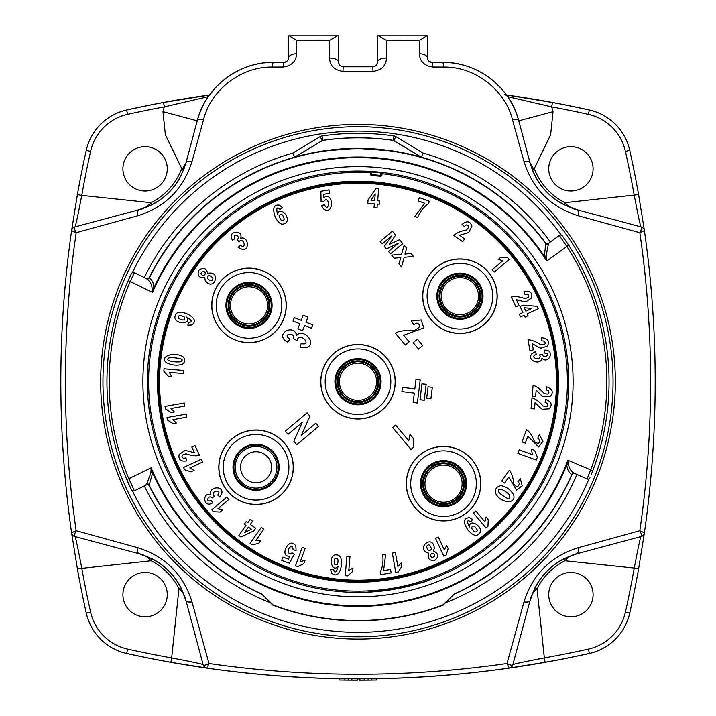 <?xml version="1.0" encoding="UTF-8"?>
<svg xmlns="http://www.w3.org/2000/svg" width="716" height="716" viewBox="0 0 716 716"><rect width="100%" height="100%" fill="white"/><g stroke="black" fill="none" stroke-linecap="round" stroke-linejoin="round"><path stroke-width="1.07" d="M342.776 392.395A18.589 18.589 0 0 0 368.659 396.959A18.589 18.589 0 0 0 373.224 371.067A18.589 18.589 0 0 0 347.341 366.502A18.589 18.589 0 0 0 342.776 392.395M426.682 475.809A18.589 18.589 0 0 0 435.677 500.511A18.589 18.589 0 0 0 460.379 491.525A18.589 18.589 0 0 0 451.393 466.814A18.589 18.589 0 0 0 426.682 475.809M452.082 313.044A18.589 18.589 0 0 0 476.784 304.049A18.589 18.589 0 0 0 467.79 279.347A18.589 18.589 0 0 0 443.088 288.342A18.589 18.589 0 0 0 452.082 313.044M267.319 308.614A18.589 18.589 0 0 0 252.238 287.08A18.589 18.589 0 0 0 230.704 302.161A18.589 18.589 0 0 0 245.776 323.695A18.589 18.589 0 0 0 267.319 308.614M381.879 175.501L382.031 173.72A209.394 209.394 0 0 1 567.394 381.726A209.394 209.394 0 0 1 358 591.13A209.394 209.394 0 0 1 148.606 381.726L148.606 381.726A209.394 209.394 0 0 1 370.458 172.708L371.864 172.117L380.742 172.896L382.022 173.72A209.394 209.394 0 0 1 567.394 381.726L567.394 381.726A209.394 209.394 0 0 1 358 591.13A209.394 209.394 0 0 1 148.606 381.726A209.394 209.394 0 0 1 370.458 172.708L370.297 174.489L381.879 175.501L380.894 176.306L371.13 175.447L370.297 174.489M428.598 579.79C431.247 582.385 357.83 595.336 359.405 591.989C357.848 595.73 431.354 582.77 428.598 579.79M294.455 157.243L292.79 153.099L294.67 157.144L322.361 140.461L294.67 157.144A0.886 0.886 0 0 1 294.455 157.243M102.952 381.726A255.048 255.048 0 0 1 358 126.687A255.048 255.048 0 0 1 613.048 381.726A255.048 255.048 0 0 1 358 636.775A255.048 255.048 0 0 1 102.952 381.726A255.048 255.048 0 0 0 358 636.775A255.048 255.048 0 0 0 613.048 381.726M131.1 489.171L126.795 479.559A251.056 251.056 0 0 1 128.209 280.609L131.207 274.058M593.09 168.824A22.178 22.178 0 0 1 570.912 191.002A22.178 22.178 0 0 1 548.733 168.824A22.178 22.178 0 0 1 570.912 146.646A22.178 22.178 0 0 1 593.09 168.824M593.09 594.638A22.178 22.178 0 0 1 570.912 616.816A22.178 22.178 0 0 1 548.733 594.638A22.178 22.178 0 0 1 570.912 572.46A22.178 22.178 0 0 1 593.09 594.638M167.267 168.824A22.178 22.178 0 0 1 145.088 191.002A22.178 22.178 0 0 1 122.91 168.824A22.178 22.178 0 0 1 145.088 146.646A22.178 22.178 0 0 1 167.267 168.824M167.267 594.638A22.178 22.178 0 0 1 145.088 616.816A22.178 22.178 0 0 1 122.91 594.638A22.178 22.178 0 0 1 145.088 572.46A22.178 22.178 0 0 1 167.267 594.638M562.803 236.531L568.71 245.239A251.056 251.056 0 0 1 592.767 470.689L591.237 474.61M591.801 473.195L592.374 471.701M650.611 381.726C650.576 331.49 646.987 281.818 639.827 232.727L578.17 215.722C550.658 207.031 532.597 188.979 524.005 161.556L512.388 119.429C505.362 90.69 475.603 66.516 443.705 67.089L432.894 67.053C424.355 65.881 419.853 61.433 419.379 53.709L419.352 40.436L386.479 40.382L386.497 58.086C386.067 65.818 381.574 70.258 373.027 71.376L342.973 71.376C334.435 70.275 329.951 65.836 329.503 58.086L329.521 40.382L296.648 40.436L296.621 53.709C296.129 61.451 291.627 65.899 283.106 67.053L272.295 67.089C240.46 66.516 210.665 90.61 203.613 119.429L191.995 161.556C183.305 189.078 165.244 207.13 137.83 215.722L76.173 232.727C69.022 281.737 65.424 331.41 65.389 381.726C65.424 431.972 69.013 481.644 76.173 530.735L137.83 547.74C165.342 556.43 183.403 574.483 191.995 601.905L208.983 663.517C308.462 677.864 407.807 677.864 507.017 663.517L524.005 601.905C532.695 574.384 550.756 556.332 578.17 547.74L639.827 530.735C646.978 481.725 650.576 432.052 650.611 381.726M330.917 149.993L334.524 149.608M338.489 149.232L339.787 149.134M376.213 149.134L379.972 149.456M381.476 149.599L382.738 149.734M383.069 149.769L383.83 149.85M384.232 149.895L385.083 149.993M390.56 150.7L392.225 150.942M392.753 151.022L358 148.418M355.252 148.436L322.504 151.139M295.117 157.055L295.099 156.992A233.371 233.371 0 0 1 420.901 156.992L393.639 140.461L421.33 157.144A0.886 0.886 0 0 0 421.545 157.243L393.299 140.408A243.896 243.896 0 0 0 322.701 140.408L294.67 157.144M133.847 273.727L134.357 272.653L146.315 278.488A2.22 2.22 -153.5 0 0 149.268 277.495L149.268 277.495A233.309 233.309 0 0 1 545.771 243.252L545.449 242.822A2.22 2.22 0 0 0 548.537 243.297L559.303 235.475L566.848 246.447L559.303 235.475A2.22 2.22 0 0 1 562.418 235.985M431.48 320.07A37.142 37.142 0 0 1 436.062 267.748A37.142 37.142 0 0 1 488.384 272.322A37.142 37.142 0 0 1 483.81 324.652A37.142 37.142 0 0 1 431.48 320.07M488.473 272.25A37.259 37.259 0 0 0 435.99 267.659A37.259 37.259 0 0 0 431.39 320.142A37.259 37.259 0 0 0 483.882 324.742A37.259 37.259 0 0 0 488.473 272.25M415.083 507.537A37.142 37.142 0 0 1 419.657 455.215A37.142 37.142 0 0 1 471.987 459.788A37.142 37.142 0 0 1 467.405 512.119A37.142 37.142 0 0 1 415.083 507.537M414.994 507.617A37.259 37.259 0 0 1 419.585 455.125A37.259 37.259 0 0 1 472.077 459.717A37.259 37.259 0 0 1 467.485 512.208A37.259 37.259 0 0 1 414.994 507.617M220.555 329.262A37.142 37.142 0 0 1 225.128 276.931A37.142 37.142 0 0 1 277.459 281.513A37.142 37.142 0 0 1 272.885 333.835A37.142 37.142 0 0 1 220.555 329.262M277.548 281.433A37.259 37.259 0 0 0 225.057 276.841A37.259 37.259 0 0 0 220.465 329.333A37.259 37.259 0 0 0 272.957 333.925A37.259 37.259 0 0 0 277.548 281.433M227.616 491.14A37.142 37.142 0 0 1 232.19 438.81A37.142 37.142 0 0 1 284.52 443.392A37.142 37.142 0 0 1 279.938 495.714A37.142 37.142 0 0 1 227.616 491.14M227.527 491.212A37.259 37.259 0 0 1 232.118 438.72A37.259 37.259 0 0 1 284.61 443.311A37.259 37.259 0 0 1 280.01 495.803A37.259 37.259 0 0 1 227.527 491.212M329.548 405.605A37.142 37.142 0 0 1 334.121 353.274A37.142 37.142 0 0 1 386.452 357.857A37.142 37.142 0 0 1 381.879 410.179A37.142 37.142 0 0 1 329.548 405.605M386.542 357.785A37.259 37.259 0 0 0 334.05 353.185A37.259 37.259 0 0 0 329.458 405.677A37.259 37.259 0 0 0 381.95 410.268A37.259 37.259 0 0 0 386.542 357.785M274.147 284.288A32.82 32.82 0 0 0 227.912 280.242A32.82 32.82 0 0 0 223.866 326.487A32.82 32.82 0 0 0 270.102 330.532A32.82 32.82 0 0 0 274.147 284.288M281.209 446.166A32.82 32.82 0 0 0 234.964 442.121A32.82 32.82 0 0 0 230.919 488.366A32.82 32.82 0 0 0 277.164 492.411A32.82 32.82 0 0 0 281.209 446.166M383.141 360.631A32.82 32.82 0 0 0 336.905 356.586A32.82 32.82 0 0 0 332.859 402.831A32.82 32.82 0 0 0 379.095 406.876A32.82 32.82 0 0 0 383.141 360.631M468.676 462.572A32.82 32.82 0 0 0 422.44 458.517A32.82 32.82 0 0 0 418.386 504.762A32.82 32.82 0 0 0 464.63 508.808A32.82 32.82 0 0 0 468.676 462.572M485.081 275.096A32.82 32.82 0 0 0 438.836 271.051A32.82 32.82 0 0 0 434.791 317.295A32.82 32.82 0 0 0 481.036 321.341A32.82 32.82 0 0 0 485.081 275.096M168.52 358.269C166.354 359.888 168.403 361.07 174.668 361.831C179.859 362.171 182.177 361.795 181.622 360.694C185.632 358.447 168.895 356.702 168.52 358.269M471.468 527.925C474.064 532.355 476.033 533.116 477.375 530.189C474.78 525.607 472.811 524.855 471.468 527.925M184.674 317.251C180.208 314.709 178.123 315.04 178.427 318.244C182.965 320.911 185.041 320.58 184.674 317.251M425.868 498.488A23.064 23.064 0 0 0 458.356 501.334A23.064 23.064 0 0 0 461.202 468.837A23.064 23.064 0 0 0 428.705 466A23.064 23.064 0 0 0 425.868 498.488M460.988 469.025A22.778 22.778 0 0 1 458.177 501.119A22.778 22.778 0 0 1 426.083 498.309A22.778 22.778 0 0 1 428.893 466.214A22.778 22.778 0 0 1 460.988 469.025M442.264 311.021A23.064 23.064 0 0 1 445.11 278.524A23.064 23.064 0 0 1 477.608 281.37A23.064 23.064 0 0 1 474.762 313.868A23.064 23.064 0 0 1 442.264 311.021M442.488 310.842A22.778 22.778 0 0 1 445.289 278.748A22.778 22.778 0 0 1 477.384 281.558A22.778 22.778 0 0 1 474.574 313.644A22.778 22.778 0 0 1 442.488 310.842M231.34 320.213A23.064 23.064 0 0 1 234.177 287.716A23.064 23.064 0 0 1 266.674 290.562A23.064 23.064 0 0 1 263.837 323.05A23.064 23.064 0 0 1 231.34 320.213M231.554 320.025A22.778 22.778 0 0 1 234.365 287.939A22.778 22.778 0 0 1 266.459 290.741A22.778 22.778 0 0 1 263.649 322.835A22.778 22.778 0 0 1 231.554 320.025M238.392 482.092A23.064 23.064 0 0 0 270.89 484.929A23.064 23.064 0 0 0 273.736 452.44A23.064 23.064 0 0 0 241.238 449.594A23.064 23.064 0 0 0 238.392 482.092M273.512 452.619A22.778 22.778 0 0 1 270.711 484.714A22.778 22.778 0 0 1 238.616 481.904A22.778 22.778 0 0 1 241.426 449.818A22.778 22.778 0 0 1 273.512 452.619M340.333 396.557A23.064 23.064 0 0 0 372.83 399.403A23.064 23.064 0 0 0 375.667 366.905A23.064 23.064 0 0 0 343.17 364.059A23.064 23.064 0 0 0 340.333 396.557M375.452 367.084A22.778 22.778 0 0 1 372.642 399.179A22.778 22.778 0 0 1 340.548 396.369A22.778 22.778 0 0 1 343.358 364.283A22.778 22.778 0 0 1 375.452 367.084M336.162 385.584A22.178 22.178 0 0 0 361.849 403.573A22.178 22.178 0 0 0 379.838 377.878A22.178 22.178 0 0 0 354.151 359.888A22.178 22.178 0 0 0 336.162 385.584M378.531 378.111A20.845 20.845 0 0 1 361.616 402.258A20.845 20.845 0 0 1 337.469 385.351A20.845 20.845 0 0 1 354.384 361.204A20.845 20.845 0 0 1 378.531 378.111M338.346 385.199A19.959 19.959 0 0 0 361.464 401.39A19.959 19.959 0 0 0 377.654 378.263A19.959 19.959 0 0 0 354.536 362.072A19.959 19.959 0 0 0 338.346 385.199M429.278 466.68A22.178 22.178 0 0 0 426.548 497.924A22.178 22.178 0 0 0 457.793 500.654A22.178 22.178 0 0 0 460.522 469.41A22.178 22.178 0 0 0 429.278 466.68M456.933 499.634A20.845 20.845 0 0 1 427.568 497.065A20.845 20.845 0 0 1 430.137 467.7A20.845 20.845 0 0 1 459.502 470.269A20.845 20.845 0 0 1 456.933 499.634M430.701 468.371A19.959 19.959 0 0 0 428.24 496.492A19.959 19.959 0 0 0 456.361 498.954A19.959 19.959 0 0 0 458.822 470.833A19.959 19.959 0 0 0 430.701 468.371M442.944 310.449A22.178 22.178 0 0 0 474.189 313.187A22.178 22.178 0 0 0 476.928 281.943A22.178 22.178 0 0 0 445.683 279.204A22.178 22.178 0 0 0 442.944 310.449M475.907 282.793A20.845 20.845 0 0 1 473.339 312.167A20.845 20.845 0 0 1 443.965 309.598A20.845 20.845 0 0 1 446.533 280.225A20.845 20.845 0 0 1 475.907 282.793M444.645 309.026A19.959 19.959 0 0 0 472.766 311.487A19.959 19.959 0 0 0 475.227 283.366A19.959 19.959 0 0 0 447.106 280.905A19.959 19.959 0 0 0 444.645 309.026M267.175 318.11A22.178 22.178 0 0 0 261.725 287.214A22.178 22.178 0 0 0 230.838 292.665A22.178 22.178 0 0 0 236.289 323.551A22.178 22.178 0 0 0 267.175 318.11M231.93 293.426A20.845 20.845 0 0 1 260.964 288.306A20.845 20.845 0 0 1 266.084 317.34A20.845 20.845 0 0 1 237.05 322.46A20.845 20.845 0 0 1 231.93 293.426M265.359 316.83A19.959 19.959 0 0 0 260.454 289.031A19.959 19.959 0 0 0 232.655 293.936A19.959 19.959 0 0 0 237.56 321.735A19.959 19.959 0 0 0 265.359 316.83M235.224 474.851A22.178 22.178 0 0 0 263.649 488.106A22.178 22.178 0 0 0 276.904 459.681A22.178 22.178 0 0 0 248.479 446.426A22.178 22.178 0 0 0 235.224 474.851M241.48 472.578A15.528 15.528 0 0 0 261.376 481.85A15.528 15.528 0 0 0 270.657 461.954A15.528 15.528 0 0 0 250.752 452.673A15.528 15.528 0 0 0 241.48 472.578M236.477 474.395A20.845 20.845 0 0 0 263.193 486.853A20.845 20.845 0 0 0 275.651 460.137A20.845 20.845 0 0 0 248.935 447.67A20.845 20.845 0 0 0 236.477 474.395M506.436 94.951A1064.54 1064.54 0 0 1 589.349 109.987A53.226 53.226 0 0 1 629.74 150.378M86.26 150.378A53.226 53.226 0 0 1 126.651 109.987A1064.54 1064.54 0 0 1 209.564 94.951M86.26 613.084A53.226 53.226 0 0 0 126.651 653.466A1064.54 1064.54 0 0 0 339.151 678.75M376.849 678.75A1064.54 1064.54 0 0 0 589.349 653.466A53.226 53.226 0 0 0 629.74 613.084M578.17 215.722A8.869 2.864 -75 0 0 577.033 209.743L641.151 226.927C640.408 227.088 637.607 212.768 634.242 195.396A1060.101 1060.101 0 0 0 625.417 151.389A48.795 48.795 0 0 0 588.4 114.363A1060.101 1060.101 0 0 0 551.651 106.863A114.372 114.372 0 0 1 553.047 111.651L550.631 134.76L534.243 168.618L532.248 169.602A66.534 66.534 0 0 0 563.868 204.669A66.534 66.534 0 0 1 532.248 169.602L529.992 162.693C537.26 186.67 552.94 202.351 577.033 209.743L563.868 204.669L564.888 202.691L638.609 194.618L644.4 230.624C658.783 331.213 658.783 431.945 644.4 532.838L638.609 568.844L634.242 568.065C637.589 550.756 640.417 536.338 641.151 536.535L577.033 553.719C572.379 554.533 568.334 556.887 564.888 560.771A64.315 64.315 0 0 0 537.036 588.624L544.339 657.923A1060.101 1060.101 0 0 0 588.4 649.09A48.795 48.795 0 0 0 625.417 612.073A1060.101 1060.101 0 0 0 634.242 568.065L564.888 560.771L563.868 558.793A66.534 66.534 0 0 0 535.058 587.603L537.036 588.624C533.152 592.069 530.798 596.115 529.992 600.769L535.058 587.603A66.534 66.534 0 0 1 563.868 558.793L577.033 553.719C553.065 560.986 537.385 576.666 529.992 600.769L512.817 664.842A4.439 4.439 0 0 1 509.166 668.082A1064.54 1064.54 0 0 1 509.121 668.091C408.523 682.473 307.782 682.473 206.879 668.091L208.983 663.517C206.002 665.057 204.123 665.567 203.326 665.057L203.183 664.842A4.439 4.439 -15 0 0 206.834 668.082L170.873 662.291L171.661 657.923C188.961 661.28 203.371 664.099 203.183 664.842L186.008 600.769C185.193 596.115 182.849 592.06 178.964 588.624A64.315 64.315 0 0 0 151.112 560.771C147.666 556.878 143.621 554.533 138.967 553.719L74.849 536.535C75.592 536.373 78.393 550.693 81.758 568.065A1060.101 1060.101 0 0 0 90.583 612.073A48.795 48.795 0 0 0 127.6 649.09A1060.101 1060.101 0 0 0 171.661 657.923L178.964 588.624L180.942 587.603A66.534 66.534 0 0 0 152.132 558.793A66.534 66.534 0 0 1 180.942 587.603L186.008 600.769C178.74 576.792 163.06 561.111 138.967 553.719L152.132 558.793L151.112 560.771L77.391 568.844L71.6 532.838C57.217 432.249 57.217 331.508 71.6 230.624L77.391 194.618A1064.54 1064.54 0 0 1 86.251 150.423A53.226 53.226 0 0 1 126.634 110.04A1064.54 1064.54 0 0 1 163.534 102.504L209.528 94.995M359.28 678.911A1064.54 1064.54 0 0 1 357.409 678.911M520.031 666.471A1064.54 1064.54 0 0 1 515.001 667.231M429.466 676.468A1064.54 1064.54 0 0 1 398.284 678.106M312.794 324.894L311.46 328.295L304.586 325.601L302.582 330.711L297.847 328.85L299.852 323.739L292.978 321.045L294.312 317.644L301.185 320.338L303.19 315.21L307.934 317.072L305.92 322.2L312.794 324.894M403.672 335.267L409.113 341.747L405.247 344.996L395.644 333.558C397.845 330.174 409.122 330.631 414.859 330.192C420.462 327.257 421.124 324.894 416.864 323.131L413.678 324.625L411.36 321.019L421.151 319.954L423.8 327.928L403.672 335.267M418.547 349.077L413.168 342.66L417.339 339.16L422.717 345.577L418.547 349.077M410.975 449.388L392.654 427.559L395.617 425.071L408.8 440.779L409.982 434.406L413.159 438.192L413.383 447.375L410.975 449.388M288.047 434.326L285.344 431.113L307.092 412.864L309.921 416.229L301.284 435.426L315.801 423.245L318.495 426.459L296.755 444.708L293.846 441.235L302.224 422.431L288.047 434.326M306.448 347.502L300.255 347.412L301.087 343.555C312.221 346.123 301.606 332.833 297.534 338.82L297.238 340.682L293.274 338.65C295.887 331.768 281.236 333.602 289.899 339.044L287.743 342.185C273.512 334.811 293.372 322.746 296.701 335.312C303.468 327.561 317.886 344.226 306.448 347.502M426.691 398.293L430.898 398.812L432.303 387.365L428.096 386.846L426.691 398.293M424.212 400.235L426.172 384.358L421.957 383.848L420.006 399.725L424.212 400.235M415.987 379.507L420.194 380.017L417.365 403.001L413.159 402.481L414.313 393.102L401.891 391.571L402.41 387.365L414.832 388.886L415.987 379.507M382.174 243.923L380.16 241.525L392.395 231.259L395.635 235.117L389.236 244.433L399.501 239.726L402.75 243.601L390.515 253.867L388.502 251.468L398.132 243.386L386.38 248.926L384.295 246.447L391.804 235.841L382.174 243.923M394.176 258.225L391.58 255.129L401.622 254.135L404.155 245.275L406.688 248.291L404.907 254.153L410.939 253.366L413.445 256.355L404.173 257.366L401.542 267.005L398.937 263.9L400.79 257.518L394.176 258.225M242.08 249.329L238.24 247.36L240.254 245.087C246.25 250.215 244.747 238.231 239.869 240.889L238.956 242.017L237.265 239.466C241.569 235.77 231.671 232.449 234.991 238.679L232.423 240.066C226.354 230.847 243.503 229.102 240.71 238.347C247.969 235.376 250.528 250.725 242.08 249.329M279.133 215.695C280.529 220.68 282.238 221.897 284.261 219.356C282.892 214.272 281.182 213.046 279.133 215.695M279.625 205.224L282.543 207.846L279.992 209.475C276.913 206.45 276.081 208.052 277.513 214.299C280.063 204.373 293.014 220.313 284.476 223.58C281.397 225.245 278.318 223.07 275.248 217.037C272.241 208.24 273.7 204.302 279.625 205.224M191.745 325.037L187.816 325.198L188.469 322.245C192.774 322.298 192.228 320.58 186.813 317.081C192.192 325.628 171.804 324.106 175.313 315.461C176.297 312.095 180.02 311.46 186.482 313.563C194.815 317.698 196.569 321.52 191.745 325.037M370.96 200.212L374.656 200.534L375.238 193.893L370.96 200.212M377.019 207.989L374.029 207.721L374.37 203.809L367.782 203.237L368.069 199.97L376.133 188.236L378.728 188.46L377.645 200.802L379.65 200.972L379.364 204.248L377.359 204.069L377.019 207.989M165.02 406.411L184.316 403.01L184.853 406.062L170.972 408.505L174.453 411.96L171.115 412.541L165.45 408.89L165.02 406.411M166.98 417.553L186.276 414.152L186.813 417.195L172.932 419.648L176.422 423.093L173.075 423.684L167.419 420.024L166.98 417.553M459.627 235.331L464.666 238.858L462.679 241.704L453.783 235.475C456.432 232.951 460.594 231.143 466.259 230.042C469.499 227.124 469.481 225.415 466.205 224.905L464.317 226.444L462.008 224.368C466.868 220.501 470.17 221.092 471.898 226.14L469.034 231.93C468.586 233.264 459.824 234.785 459.627 235.331M221.862 493.199L219.893 497.047L217.628 495.025C222.748 489.037 210.773 490.541 213.431 495.418L214.558 496.322L212.008 498.023C208.311 493.709 204.982 503.608 211.22 500.296L212.607 502.856C203.38 508.924 201.635 491.776 210.88 494.577C207.909 487.31 223.267 484.75 221.862 493.199M211.748 509.774L226.766 497.181L228.753 499.553L217.95 508.611L222.694 509.855L220.098 512.038L213.368 511.698L211.748 509.774M516.433 299.789L519.028 305.365L515.878 306.833L511.296 296.997C514.849 296.129 519.36 296.648 524.819 298.527C529.079 297.623 529.921 296.129 527.343 294.052L524.935 294.437L523.969 291.484C530.117 290.571 532.677 292.737 531.648 297.972L526.278 301.552C525.222 302.483 516.871 299.422 516.433 299.789M250.063 543.39L261.295 527.343L263.837 529.115L255.746 540.661L260.651 540.634L258.709 543.417L252.121 544.831L250.063 543.39M295.842 546.254L296.093 550.497L293.059 549.807C292.737 545.458 291.17 545.27 288.378 549.244C287.644 553.128 288.906 554.354 292.137 552.922L294.348 554.193L289.38 563.197L281.683 560.395L282.883 557.102L288.378 559.107L289.962 556.153C278.327 557.558 289.649 535.076 295.842 546.254M531.737 353.865L535.371 351.52L536.32 354.402C528.891 357.033 540.016 361.714 540.15 356.165L539.631 354.814L542.683 354.617C543.73 360.202 551.562 353.292 544.5 353.042L544.59 350.133C555.607 349.489 548.545 365.214 541.931 358.17C540.884 365.939 526.305 360.479 531.737 353.865M536.15 390.292L535.613 396.422L532.149 396.118L533.098 385.298C536.606 386.336 540.258 389.03 544.044 393.397C548.188 394.74 549.664 393.863 548.465 390.775L546.192 389.907L546.836 386.864C552.609 389.146 553.745 392.305 550.237 396.324L543.793 396.745C542.415 397.022 536.714 390.193 536.15 390.292M535.058 402.795L534.521 408.925L531.057 408.621L532.006 397.801C535.514 398.839 539.166 401.533 542.943 405.9C547.096 407.243 548.572 406.366 547.373 403.278L545.1 402.41L545.735 399.367C551.517 401.658 552.654 404.809 549.145 408.827L542.701 409.248C541.323 409.525 535.622 402.696 535.058 402.795M383.588 570.679L390.524 569.453L391.133 572.872L380.697 574.715L380.223 572.039C382.684 567.072 383.516 561.326 382.702 554.811L385.647 554.291L383.588 570.679M536.302 460.048L517.892 453.344L519.172 449.827L532.418 454.651L531.406 449.138L534.601 450.301L537.34 457.193L536.302 460.048M434.621 556.448C435.015 550.595 427.38 554.3 432.079 557.639L434.621 556.448M431.471 549.091C430.173 544.572 428.535 543.686 426.566 546.424C427.604 550.873 429.242 551.759 431.471 549.091M434.37 548.295L433.368 551.007C438.577 553.54 439.087 556.636 434.889 560.306C429.323 560.986 427.246 558.623 428.678 553.2C414.77 548.948 432.84 533.259 434.37 548.295M509.121 498.56L509.711 495.016C502.122 487.954 497.79 488.223 498.587 491.185C497.71 492.769 509.273 500.368 509.121 498.56M513.614 494.828C516.666 505.102 499.553 503.071 495.481 492.93C494.917 488.983 496.698 486.558 500.815 485.663C506.31 486.603 510.58 489.655 513.614 494.828M469.231 517.641L472.721 519.467L470.68 521.704C466.975 519.503 466.59 521.266 469.526 527.003C469.141 516.907 486.039 528.426 478.682 534.154C476.14 536.579 472.596 535.264 468.058 530.216C462.903 522.465 463.297 518.277 469.231 517.641M486.012 528.005L473.419 512.996L475.791 511L484.848 521.803L486.092 517.059L488.276 519.664L487.936 526.385L486.012 528.005M443.804 556.144L435.525 538.387L438.335 537.081L444.287 549.852L446.721 545.592L448.153 548.671L446.086 555.088L443.804 556.144M508.843 477.017L504.583 483.103L501.737 481.107L509.255 470.367C511.698 473.133 513.22 477.697 513.837 484.061C516.639 487.462 518.473 487.274 519.342 483.488L517.883 481.492L520.326 478.655L522.179 485.815L516.505 490.218L508.843 477.017M395.751 572.406L392.341 553.11L395.393 552.573L397.845 566.463L401.291 562.973L401.882 566.311L398.221 571.977L395.751 572.406M527.835 436.178L525.293 443.159L522.027 441.978L526.52 429.645C529.589 431.694 532.248 435.704 534.485 441.691C538.074 444.251 539.792 443.598 539.649 439.714L537.725 438.165L539.354 434.791L542.988 441.235L538.656 446.945L527.835 436.178M345.21 575.691L346.92 556.171L349.999 556.439L348.773 570.482L353.006 568.012L352.711 571.395L347.716 575.915L345.21 575.691M337.442 564.45C338.722 559.429 337.854 557.513 334.828 558.704C333.477 563.796 334.345 565.712 337.442 564.45M331.785 573.265L330.568 569.533L333.593 569.399C334.739 573.561 336.26 572.585 338.149 566.472C330.98 573.784 327.722 553.504 336.753 554.945C340.261 555.043 341.836 558.462 341.478 565.219C339.688 574.348 336.457 577.024 331.785 573.265M295.502 565.792L302.206 547.382L305.114 548.438L300.29 561.684L305.016 560.386L303.861 563.582L297.865 566.651L295.502 565.792M532.283 343.814L533.348 349.864L529.93 350.473L528.041 339.778C531.702 339.867 535.917 341.532 540.705 344.763C545.055 344.987 546.254 343.761 544.303 341.085L541.878 340.843L541.717 337.737C547.883 338.444 549.798 341.201 547.454 345.989L541.332 348.057C540.079 348.683 532.802 343.564 532.283 343.814M524.3 307.817L525.866 311.183L531.916 308.363L524.3 307.817M520.604 316.955L519.333 314.235L522.895 312.57L520.093 306.582L523.065 305.195L537.26 306.314L538.36 308.668L527.137 313.903L527.987 315.72L525.007 317.107L524.157 315.291L520.604 316.955M251.432 529.24L248.398 527.11L244.568 532.579L251.432 529.24M250.072 519.485L252.533 521.203L250.278 524.416L255.693 528.211L253.822 530.896L240.97 537.027L238.831 535.532L245.937 525.392L244.29 524.237L246.179 521.552L247.817 522.698L250.072 519.485M509.157 259.532L494.138 272.125L492.152 269.753L502.954 260.696L498.211 259.452L500.806 257.268L507.537 257.608L509.157 259.532M183.556 467.485L201.321 459.198L202.628 462.008L189.847 467.969L194.108 470.394L191.038 471.826L184.621 469.759L183.556 467.485M194.394 452.566L191.79 446.99L194.94 445.522L199.531 455.367C195.969 456.226 191.467 455.716 186.008 453.828C181.739 454.741 180.906 456.235 183.484 458.312L185.883 457.918L186.849 460.88C180.709 461.784 178.15 459.627 179.17 454.392L184.549 450.803C185.596 449.872 193.955 452.942 194.394 452.566M424.803 203.299L418.18 200.892L419.37 197.625L429.332 201.25L428.401 203.8C423.783 206.87 420.194 211.435 417.634 217.476L414.824 216.456L424.803 203.299M164.054 368.785L183.573 370.494L183.305 373.573L169.262 372.347L171.733 376.58L168.35 376.285L163.83 371.291L164.054 368.785M166.586 362.779C158.701 356.559 174.409 351.153 183.099 356.872C185.605 359.513 185.319 361.983 182.249 364.292C177.058 365.822 171.831 365.312 166.586 362.779M323.775 209.188L321.43 205.644L324.402 204.722C329.512 214.263 330.022 193.696 323.641 201.563L321.09 201.572L320.893 191.288L328.957 189.865L329.566 193.32L323.811 194.331L323.909 197.679C333.289 190.644 334.721 215.776 323.775 209.188M207.345 278.318C210.728 281.576 212.589 281.522 212.929 278.166C209.797 274.837 207.935 274.881 207.345 278.318M200.936 273.521C203.523 278.784 208.284 271.758 202.539 271.212L200.936 273.521M205.232 280.448L204.74 277.602C198.967 278.014 196.981 275.588 198.78 270.308C203.255 266.934 206.235 267.945 207.712 273.36C221.879 270.084 214.075 292.71 205.232 280.448M380.169 176.226A206.7 206.7 0 0 0 379.552 176.163L380.894 176.306M375.452 175.769A206.7 206.7 0 0 0 374.593 175.697M376.849 678.705L376.876 680.03L376.294 680.039L376.267 678.714M376.294 680.039A1065.864 1065.864 0 0 1 371.864 680.111L371.855 678.777M371.864 680.111L368.149 680.155L368.14 678.822M368.149 680.155L364.355 680.182L364.346 678.849M364.355 680.182A1065.864 1065.864 0 0 1 359.88 680.2L359.88 678.866M359.88 680.2L359.28 680.2L359.28 678.866M352.012 678.849L351.672 680.182A1065.864 1065.864 0 0 0 357.4 680.2L357.409 678.866M351.672 680.182L348.28 680.155L348.289 678.822L344.861 678.786L344.844 680.119L348.28 680.155M344.844 680.119A1065.864 1065.864 0 0 1 339.124 680.03L339.151 678.705M453.846 594.155A233.049 233.049 0 0 0 571.78 474.529L571.905 474.896A2.22 2.22 0 0 0 571.896 474.914L571.905 474.896A233.309 233.309 0 0 1 453.953 594.396L442.989 605.19A239.081 239.081 0 0 1 273.011 605.19C329.673 625.981 386.327 625.981 442.989 605.19A0.886 0.886 0 0 0 443.293 604.993L453.693 594.575L442.891 604.948A238.822 238.822 0 0 1 273.109 604.948L262.307 594.575L272.707 604.993A0.886 0.886 0 0 0 273.011 605.19L262.047 594.396A233.309 233.309 0 0 1 149.035 485.493L149.277 485.976A2.22 2.22 0 0 0 146.315 484.974L134.357 490.809L128.835 478.7L134.357 490.809A2.22 2.22 0 0 1 131.386 489.771M149.277 485.976A2.22 2.22 0 0 0 146.315 484.974L150.897 472.927L151.13 467.825A224.072 224.072 0 0 0 567.878 460.218L568.585 464.568C569.13 468.282 570.956 471.146 574.062 473.169A2.22 1.548 126.1 0 0 571.78 474.529C568.808 472.524 567.153 469.266 566.795 464.765L567.878 460.218L590.691 469.902A248.837 248.837 0 0 0 566.848 246.447L568.71 245.239L566.929 242.536M566.061 241.229L565.38 240.236M564.154 238.455L563.519 237.542M545.449 242.822A2.22 2.22 0 0 0 548.537 243.297L546.12 255.952L546.782 261.018A224.072 224.072 0 0 0 152.517 292.37L152.043 287.984C151.685 284.252 150.011 281.298 147.022 279.115L146.315 278.497A2.22 2.22 0 0 0 149.277 277.486L149.376 277.871C152.231 280.028 153.716 283.366 153.842 287.877L152.517 292.37L130.24 281.504A248.837 248.837 0 0 0 128.835 478.7L126.795 479.559L128.075 482.53M128.71 483.962L129.202 485.072M130.097 487.032L130.563 488.043M131.118 274.237L130.849 274.819M130.473 275.624L129.936 276.77M129.31 278.157L128.656 279.616M587.505 477.858L587.048 478.95L574.062 473.169M566.848 246.447L546.782 261.018L544.384 256.221L545.771 243.252A2.22 2.139 -36.4 0 0 548.814 243.673M128.835 478.7L151.13 467.825L152.66 472.963L149.035 485.493A2.22 2.139 153.6 0 0 146.109 484.562M214.827 88.444L208.383 96.615L164.349 106.863A1060.101 1060.101 0 0 0 127.6 114.363A48.795 48.795 0 0 0 90.583 151.389A1060.101 1060.101 0 0 0 81.758 195.396L151.112 202.691L152.132 204.669A66.534 66.534 0 0 0 179.492 178.526A66.534 66.534 0 0 1 152.132 204.669L138.967 209.743C162.935 202.476 178.615 186.795 186.008 162.693L183.752 169.602L182.768 168.412L186.008 162.693L197.231 120.834C205.215 88.05 237.945 61.8 273.423 62.373L284.1 62.373C287.367 61.504 288.843 60.028 288.539 57.933L288.539 35.8L289.264 35.8L288.539 35.8M90.583 151.389L86.251 150.423A1064.54 1064.54 0 0 0 77.391 194.618L81.758 195.396C78.411 212.697 75.583 227.115 74.849 226.927L138.967 209.743A8.869 2.864 75 0 0 137.83 215.722M183.752 169.602L181.757 168.618L165.369 134.76L162.953 111.651A114.372 114.372 0 0 1 164.349 106.863L163.534 102.504M427.461 35.8L426.736 35.8L427.461 35.8L427.461 57.933C427.148 60.019 428.633 61.495 431.9 62.373L442.577 62.373C478.136 61.818 510.794 88.095 518.769 120.834L529.992 162.693L533.232 168.412L534.243 168.618A64.315 64.315 0 0 0 564.888 202.691C568.334 206.575 572.379 208.929 577.033 209.743M338.749 35.8L337.487 35.8L338.749 35.8L338.749 62.373C338.507 64.592 339.993 66.078 343.188 66.803L372.812 66.803C376.007 66.078 377.484 64.601 377.251 62.373L377.251 35.8L426.736 35.8L419.352 40.436M296.648 40.436L289.264 35.8L337.487 35.8L329.521 40.382M512.388 119.429A8.869 3.213 -15 0 1 518.769 120.834A78.885 78.885 0 0 0 507.617 96.615L507.277 96.132M507.179 95.989L506.642 95.228M503.858 91.585L501.415 88.703M500.341 87.531L492.832 80.452A78.885 78.885 0 0 0 442.577 62.373A8.869 1.28 -90 0 1 443.705 67.089M219.884 83.325L216.483 86.663M641.375 227.07A4.439 4.394 -8.2 0 1 644.4 230.624L639.827 232.727C641.366 229.746 641.885 227.867 641.375 227.07L641.151 226.927A4.439 4.439 0 0 1 644.4 230.579M524.005 161.556A8.869 2.864 -15 0 1 529.992 162.693M639.827 530.735L644.4 532.838A4.439 4.394 8.2 0 1 641.375 536.391C641.885 535.595 641.366 533.715 639.827 530.735M644.4 532.883A4.439 4.439 -105 0 1 641.151 536.535L641.375 536.391M577.033 553.719A8.869 2.864 -105 0 0 578.17 547.74M529.992 600.769A8.869 2.864 -165 0 1 524.005 601.905M432.894 67.053A8.869 1.128 -90 0 0 431.9 62.373A4.439 4.439 0 0 1 429.484 61.657A4.439 4.439 0 0 0 431.9 62.373M507.017 663.517C509.998 665.057 511.877 665.567 512.674 665.057L512.817 664.842C512.656 664.099 526.967 661.289 544.339 657.923L545.127 662.291L509.121 668.091L507.017 663.517M419.379 53.709A8.869 4.242 0 0 1 427.461 57.933A4.439 4.439 0 0 0 429.161 61.424A4.439 4.439 0 0 1 427.461 57.933M186.008 600.769A8.869 2.864 -15 0 0 191.995 601.905M386.479 40.382L378.513 35.8M138.967 553.719A8.869 2.864 -75 0 1 137.83 547.74M386.497 58.086A8.869 4.287 180 0 0 377.251 62.373A4.439 4.439 0 0 1 372.812 66.803L373.027 71.376M74.625 536.391A4.439 4.394 171.8 0 1 71.6 532.838L76.173 530.735C74.634 533.715 74.115 535.595 74.625 536.391L74.849 536.535A4.439 4.439 0 0 1 71.6 532.883M76.173 232.727L71.6 230.624A4.439 4.394 8.2 0 1 74.625 227.07C74.115 227.867 74.634 229.746 76.173 232.727M342.973 71.376L343.188 66.803M71.6 230.579A4.439 4.439 -171.8 0 1 74.849 226.927L74.625 227.07M329.503 58.086A8.869 4.287 -0 0 1 338.749 62.373A4.439 4.439 0 0 0 340.288 65.729A4.439 4.439 0 0 1 338.749 62.373M186.008 162.693A8.869 2.864 15 0 1 191.995 161.556M162.953 111.651L197.231 120.834A78.885 78.885 0 0 1 204.06 103.695A78.885 78.885 0 0 0 197.231 120.834A8.869 3.213 15 0 1 203.613 119.429M273.423 62.373A78.885 78.885 0 0 0 223.168 80.452A78.885 78.885 0 0 1 273.423 62.373A8.869 1.28 90 0 0 272.295 67.089M296.621 53.709A8.869 4.242 180 0 0 288.539 57.933A4.439 4.439 0 0 1 287.599 60.663A4.439 4.439 0 0 0 288.539 57.933M284.1 62.373A4.439 4.439 0 0 0 286.123 61.88A4.439 4.439 0 0 1 284.1 62.373A8.869 1.128 90 0 0 283.106 67.053M262.181 594.477A0.886 0.886 0 0 0 262.047 594.396L262.674 594.522M574.796 473.75A2.22 2.22 0 0 0 571.896 474.914A2.22 2.22 0 0 1 574.796 473.75A2.22 2.22 -156.5 0 0 571.905 474.896A233.309 233.309 0 0 1 453.953 594.396L453.693 594.575A0.886 0.886 0 0 1 453.81 594.477M146.628 483.56A2.22 1.495 -139.8 0 1 148.928 484.696A233.049 233.049 0 0 0 262.154 594.155M150.897 472.927A2.22 0.698 175.5 0 1 152.66 472.963A224.699 224.699 0 0 0 566.795 464.765A2.22 0.788 179.4 0 1 568.585 464.568M152.043 287.984A2.22 0.788 -177.6 0 0 153.842 287.877A224.699 224.699 0 0 1 544.384 256.221A2.22 0.698 -14.5 0 0 546.12 255.952M147.022 279.115A2.22 1.548 129.1 0 0 149.376 277.871A233.049 233.049 0 0 1 546.013 244.022A2.22 1.495 30.2 0 0 548.474 244.738M134.357 272.653A2.22 2.22 0 0 0 131.386 273.691A2.22 2.22 0 0 1 134.357 272.653L130.258 281.469M587.048 478.95A2.22 2.22 0 0 0 589.957 477.76A2.22 2.22 0 0 1 587.048 478.95L590.691 469.902L592.767 470.689A251.056 251.056 0 0 0 568.71 245.239M322.048 135.951L322.701 140.408A0.886 0.618 -121.1 0 0 322.361 140.461A0.886 0.886 0 0 1 322.692 140.345A243.959 243.959 0 0 1 393.308 140.345L393.299 140.408A0.886 0.618 121.1 0 1 393.639 140.461A0.886 0.886 0 0 0 393.308 140.345A243.959 243.959 0 0 0 322.692 140.345A0.886 0.886 0 0 0 322.361 140.461L320.07 136.658A5.325 5.325 0 0 1 322.048 135.951A248.389 248.389 0 0 1 393.952 135.951A5.325 5.325 0 0 1 395.93 136.658L423.21 153.099A237.748 237.748 0 0 1 550.344 241.99M421.545 157.243L423.21 153.099L421.33 157.144M138.967 209.743C143.621 208.929 147.666 206.575 151.112 202.691A64.315 64.315 0 0 0 181.757 168.618L182.768 168.412M506.472 94.995L552.466 102.504L551.651 106.863L507.617 96.615A4.439 4.439 0 0 0 504.565 94.727A4.439 4.439 0 0 1 507.617 96.615A4.439 4.439 0 0 0 504.565 94.727M208.383 96.615A78.885 78.885 0 0 0 206.45 99.578A78.885 78.885 0 0 1 208.383 96.615A4.439 4.439 0 0 1 208.392 96.597M625.417 151.389L629.749 150.423A1064.54 1064.54 0 0 1 638.609 194.618A1064.54 1064.54 0 0 0 629.749 150.423A53.226 53.226 0 0 0 589.366 110.04A1064.54 1064.54 0 0 0 552.466 102.504M90.583 612.073L86.251 613.03A1064.54 1064.54 0 0 1 77.391 568.844A1064.54 1064.54 0 0 0 86.251 613.03A53.226 53.226 0 0 0 126.634 653.422A1064.54 1064.54 0 0 0 170.873 662.291M203.326 665.057A4.439 4.394 98.2 0 0 206.879 668.091L206.834 668.082M512.674 665.057A4.439 4.394 81.8 0 1 509.121 668.091M625.417 612.073L629.749 613.03A1064.54 1064.54 0 0 0 638.609 568.844A1064.54 1064.54 0 0 1 629.749 613.03A53.226 53.226 0 0 1 589.366 653.422A1064.54 1064.54 0 0 1 545.127 662.291M532.248 169.602L533.232 168.412M576.845 474.627A237.748 237.748 0 0 1 445.495 602.791M270.505 602.791A237.748 237.748 0 0 1 144.319 485.949M144.319 277.513A237.748 237.748 0 0 1 292.79 153.099L320.07 136.658M561.272 235.152A250.609 250.609 0 0 0 132.362 272.68M615.33 381.726A257.33 257.33 0 0 1 358 639.057A257.33 257.33 0 0 1 100.67 381.726A257.33 257.33 0 0 1 358 124.396A257.33 257.33 0 0 1 615.33 381.726M568.674 381.726A210.674 210.674 0 0 0 358 171.061A210.674 210.674 0 0 0 147.326 381.726A210.674 210.674 0 0 0 358 592.4A210.674 210.674 0 0 0 568.674 381.726M142.896 381.726A215.104 215.104 0 0 1 358 166.622A215.104 215.104 0 0 1 573.104 381.726A215.104 215.104 0 0 1 358 596.84A215.104 215.104 0 0 1 142.896 381.726M149.268 277.495A233.309 233.309 0 0 1 545.771 243.252M510.714 253.589A199.352 199.352 0 0 1 486.137 534.44A199.352 199.352 0 0 1 205.286 509.873A199.352 199.352 0 0 1 229.863 229.022A199.352 199.352 0 0 1 510.714 253.589M486.289 534.619A199.585 199.585 0 0 0 510.893 253.437A199.585 199.585 0 0 0 229.711 228.843A199.585 199.585 0 0 0 205.107 510.025A199.585 199.585 0 0 0 486.289 534.619M511.573 252.873A200.471 200.471 0 0 1 486.862 535.3A200.471 200.471 0 0 1 204.427 510.589A200.471 200.471 0 0 1 229.138 228.162A200.471 200.471 0 0 1 511.573 252.873M510.034 254.162A198.466 198.466 0 0 0 230.427 229.693A198.466 198.466 0 0 0 205.966 509.3A198.466 198.466 0 0 0 485.573 533.76A198.466 198.466 0 0 0 510.034 254.162M371.13 175.447L372.472 175.536A0.886 0.886 94 0 1 371.649 174.579L371.864 172.117M380.742 172.896L380.527 175.357A0.886 0.886 96 0 1 379.552 176.163M262.047 594.396A233.309 233.309 0 0 1 149.035 485.493M132.362 490.782A250.609 250.609 0 0 0 589.035 478.825M106.944 381.726A251.056 251.056 0 0 1 128.209 280.609L130.24 281.504M443.293 604.993A0.886 0.886 0 0 1 442.989 605.19A239.081 239.081 0 0 1 273.011 605.19A0.886 0.886 0 0 1 272.707 604.993M492.832 80.452A78.885 78.885 0 0 0 442.577 62.373M553.047 111.651L518.769 120.834A78.885 78.885 0 0 0 507.617 96.615M377.251 62.373A4.439 4.439 0 0 1 372.812 66.803M395.93 136.658L393.639 140.461A0.886 0.886 0 0 0 393.308 140.345L393.952 135.951M393.809 151.443A0.886 0.626 98.9 0 1 394.283 151.255M588.4 114.363L589.366 110.04M127.6 114.363L126.634 110.04M127.6 649.09L126.634 653.422M588.4 649.09L589.366 653.422M590.619 178.991L591.362 177.389M560.735 149.116L562.346 148.364M560.735 614.346L562.346 615.098M590.619 584.471L591.362 586.073M125.381 584.471L124.638 586.073M155.265 614.346L153.654 615.098M155.265 149.116L153.654 148.364M125.381 178.991L124.638 177.389"/></g></svg>
